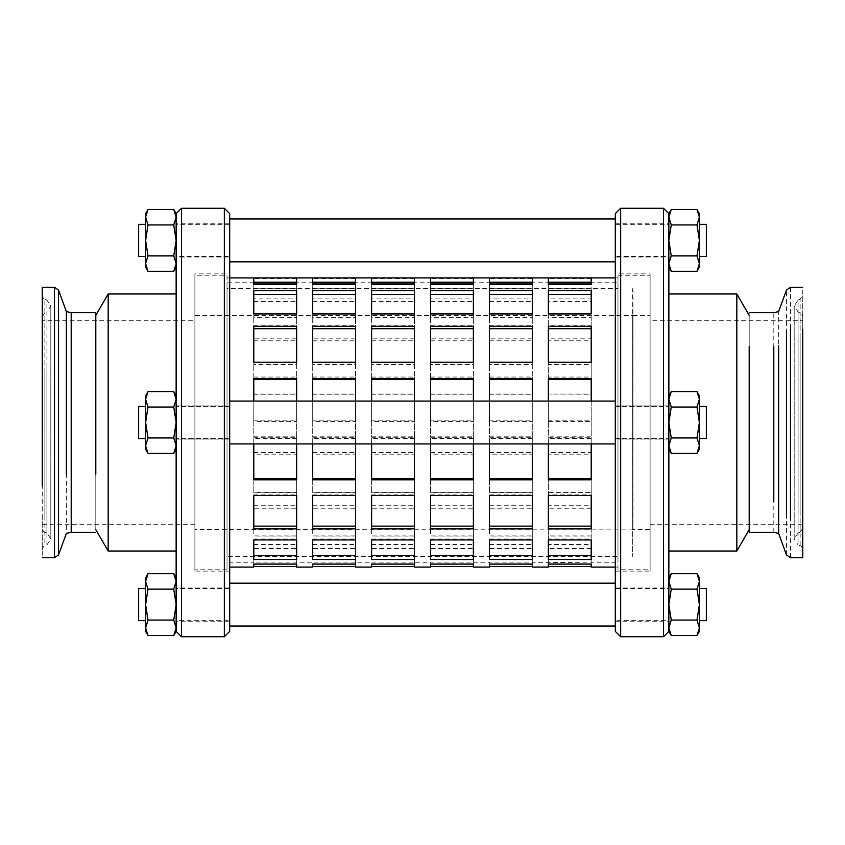 <?xml version="1.0" encoding="UTF-8"?>
<svg xmlns="http://www.w3.org/2000/svg" width="845" height="845" viewBox="0 0 845 845"><rect width="100%" height="100%" fill="white"/><g stroke="black" fill="none" stroke-linecap="round" stroke-linejoin="round"><path stroke-width="0.63" stroke-dasharray="4.22 3.17" d="M615.308 604.587C615.308 583.187 615.308 583.187 615.308 604.587C615.308 583.187 615.308 583.187 615.308 604.587C615.308 625.997 615.308 625.997 615.308 604.587C615.308 625.997 615.308 625.997 615.308 604.587M615.308 621.191L668.86 621.191L668.86 604.587C668.86 583.187 668.86 583.187 668.86 604.587C668.86 625.997 668.86 625.997 668.86 604.587L668.86 587.993L615.308 587.993M615.308 600.056L615.308 620.663L668.86 620.663L668.86 588.521L615.308 588.521L615.308 600.056M668.86 600.056L668.86 609.129L668.86 600.056M615.308 240.413C615.308 261.813 615.308 261.813 615.308 240.413C615.308 261.813 615.308 261.813 615.308 240.413C615.308 219.003 615.308 219.003 615.308 240.413C615.308 219.003 615.308 219.003 615.308 240.413M615.308 223.809L668.86 223.809L668.86 240.413C668.86 261.813 668.86 261.813 668.86 240.413C668.86 219.003 668.86 219.003 668.86 240.413L668.86 257.007L615.308 257.007M615.308 235.871L615.308 256.479L668.86 256.479L668.86 224.337L615.308 224.337L615.308 235.871M668.86 235.871L668.86 244.944L668.86 235.871M229.692 439.104L229.692 405.896L229.692 439.104L229.692 405.896L176.14 405.896L176.14 439.104L176.14 405.896L176.14 439.104L176.14 405.896L229.692 405.896L229.692 439.104L176.14 439.104L176.14 405.896L176.14 439.104L176.14 405.896L176.14 439.104L229.692 439.104M229.692 424.866L229.692 406.434L229.692 424.866M176.14 424.866L176.14 406.434L176.14 424.866M229.692 417.958L229.692 427.042L229.692 417.958M176.14 417.958L176.14 427.042L176.14 417.958M145.615 627.782C145.615 632.514 145.615 632.514 145.615 627.782L148.002 620.05L145.615 604.587L145.615 627.782L148.002 635.514M145.615 581.402C145.615 576.67 145.615 576.67 145.615 581.402L145.615 604.587L148.002 589.134L145.615 581.402L148.002 573.67M145.615 620.663L145.615 588.521M173.753 573.67L176.14 581.402C176.14 576.67 176.14 576.67 176.14 581.402C176.14 576.67 176.14 576.67 176.14 581.402L173.753 589.134L176.14 604.587L176.14 581.402L176.14 627.782L176.14 604.587L173.753 620.05L176.14 627.782L176.14 631.373L176.14 627.782L173.753 635.514M148.002 589.134L173.753 589.134M148.002 620.05L173.753 620.05M176.14 631.373L176.14 399.305C176.14 394.573 176.14 394.573 176.14 399.305C176.14 394.573 176.14 394.573 176.14 399.305L176.14 445.695C176.14 450.427 176.14 450.427 176.14 445.695C176.14 450.427 176.14 450.427 176.14 445.695L176.14 422.5L176.14 445.695C176.14 450.427 176.14 450.427 176.14 445.695C176.14 450.427 176.14 450.427 176.14 445.695L176.14 399.305C176.14 394.573 176.14 394.573 176.14 399.305C176.14 394.573 176.14 394.573 176.14 399.305L176.14 263.598C176.14 268.33 176.14 268.33 176.14 263.598C176.14 268.33 176.14 268.33 176.14 263.598L176.14 213.627M176.14 293.965L176.14 551.035L176.14 293.965M173.753 453.416L148.002 453.416L145.615 445.695C145.615 450.427 145.615 450.427 145.615 445.695L148.002 437.963L145.615 422.5L145.615 445.695C145.615 450.427 145.615 450.427 145.615 445.695C145.615 450.427 145.615 450.427 145.615 445.695L145.615 422.5L148.002 407.036L145.615 399.305C145.615 394.573 145.615 394.573 145.615 399.305L145.615 422.5L145.615 399.305L148.002 391.584L145.615 399.305C145.615 394.573 145.615 394.573 145.615 399.305C145.615 394.573 145.615 394.573 145.615 399.305L145.615 445.695L148.002 453.416L145.615 445.695L148.002 437.963L173.753 437.963L176.14 445.695L173.753 453.416L176.14 445.695L173.753 453.416L176.14 449.276M145.615 417.958L145.615 438.566L145.615 417.958M145.615 399.305L148.002 391.584L173.753 391.584L176.14 399.305L173.753 407.036L176.14 422.5L173.753 407.036L148.002 407.036L145.615 399.305L148.002 407.036L145.615 422.5L148.002 407.036L173.753 407.036L176.14 399.305L173.753 391.584L176.14 399.305L173.753 407.036L176.14 422.5L173.753 437.963L176.14 445.695L173.753 437.963L176.14 422.5L173.753 437.963L148.002 437.963L145.615 422.5L148.002 437.963L145.615 445.695M145.615 263.598C145.615 268.33 145.615 268.33 145.615 263.598L148.002 255.866L145.615 240.413L145.615 263.598L148.002 271.329M145.615 217.218C145.615 212.486 145.615 212.486 145.615 217.218L145.615 240.413L148.002 224.95L145.615 217.218L148.002 209.486M145.615 256.479L145.615 224.337M173.753 209.486L176.14 217.218L173.753 224.95L176.14 240.413L173.753 255.866L176.14 263.598L173.753 271.329M148.002 224.95L173.753 224.95M148.002 255.866L173.753 255.866M145.615 424.866L145.615 420.134L145.615 424.866M148.002 407.036L173.753 407.036M148.002 437.963L173.753 437.963M668.86 213.627L668.86 445.695L671.247 453.416L668.86 445.695C668.86 450.427 668.86 450.427 668.86 445.695C668.86 450.427 668.86 450.427 668.86 445.695L668.86 422.5L671.247 407.036L696.998 407.036L699.385 422.5L696.998 437.963L699.385 445.695C699.385 450.427 699.385 450.427 699.385 445.695L696.998 453.416L699.385 445.695L696.998 437.963L699.385 445.695L699.385 422.5L696.998 437.963L699.385 422.5L699.385 399.305C699.385 394.573 699.385 394.573 699.385 399.305C699.385 394.573 699.385 394.573 699.385 399.305L699.385 445.695C699.385 450.427 699.385 450.427 699.385 445.695C699.385 450.427 699.385 450.427 699.385 445.695L699.385 399.305L696.998 391.584L699.385 399.305L696.998 407.036L699.385 422.5L696.998 407.036L699.385 399.305C699.385 394.573 699.385 394.573 699.385 399.305L696.998 407.036L671.247 407.036L668.86 399.305L671.247 391.584L668.86 399.305C668.86 394.573 668.86 394.573 668.86 399.305C668.86 394.573 668.86 394.573 668.86 399.305L668.86 422.5L671.247 407.036L668.86 422.5L668.86 399.305L671.247 407.036L668.86 399.305C668.86 394.573 668.86 394.573 668.86 399.305C668.86 394.573 668.86 394.573 668.86 399.305L668.86 422.5L671.247 437.963L668.86 445.695L668.86 422.5L668.86 445.695L671.247 437.963L668.86 422.5L668.86 399.305L671.247 391.584L668.86 395.724M699.385 424.866L699.385 406.434L699.385 424.866M699.385 445.695L696.998 453.416L671.247 453.416L668.86 445.695C668.86 450.427 668.86 450.427 668.86 445.695C668.86 450.427 668.86 450.427 668.86 445.695L671.247 437.963L696.998 437.963L671.247 437.963L668.86 422.5L668.86 581.402C668.86 576.67 668.86 576.67 668.86 581.402C668.86 576.67 668.86 576.67 668.86 581.402L668.86 631.373M699.385 399.305L696.998 391.584L671.247 391.584M671.247 271.329L668.86 263.598L671.247 255.866L668.86 240.413L671.247 224.95L668.86 217.218L668.86 263.598C668.86 268.33 668.86 268.33 668.86 263.598C668.86 268.33 668.86 268.33 668.86 263.598L668.86 217.218L671.247 209.486M668.86 293.965L668.86 551.035L668.86 293.965M699.385 217.218C699.385 212.486 699.385 212.486 699.385 217.218L696.998 224.95L699.385 240.413L699.385 217.218L696.998 209.486M699.385 263.598C699.385 268.33 699.385 268.33 699.385 263.598L699.385 240.413L696.998 255.866L699.385 263.598L696.998 271.329M699.385 224.337L699.385 256.479M696.998 255.866L671.247 255.866M696.998 224.95L671.247 224.95M699.385 417.958L699.385 427.042L699.385 417.958M696.998 437.963L671.247 437.963M696.998 407.036L671.247 407.036M699.385 581.402C699.385 576.67 699.385 576.67 699.385 581.402L696.998 589.134L699.385 604.587L699.385 581.402L696.998 573.67M699.385 627.782C699.385 632.514 699.385 632.514 699.385 627.782L699.385 604.587L696.998 620.05L699.385 627.782L696.998 635.514M699.385 588.521L699.385 620.663M671.247 635.514L668.86 627.782L671.247 620.05L668.86 604.587L671.247 589.134L668.86 581.402L671.247 573.67M696.998 620.05L671.247 620.05M696.998 589.134L671.247 589.134M749.198 498.465L749.198 312.713M749.198 315.386L749.198 529.614L749.198 315.386M778.646 499.268L778.646 311.551M802.75 516.073L802.75 287.268M802.75 514.341L802.75 549.715C801.916 546.821 801.049 545.5 800.141 545.764L798.092 544.898L798.092 300.102L794.184 306.017L794.184 538.983L798.092 544.898M800.141 337.208L800.141 511.5L800.141 299.236L802.75 295.285L802.75 510.517M802.75 495.677L802.75 316.738C801.916 313.844 801.049 312.534 800.141 312.798L798.092 311.932L794.184 306.017L794.184 538.983L798.092 533.068L798.092 311.932M802.75 498.856L802.75 528.262L800.141 532.202L800.141 312.798M802.75 492.91L802.75 320.741L650.111 320.741L650.111 524.259L650.111 320.741M95.802 370.765L95.802 532.287M95.802 315.386L95.802 529.614L95.802 315.386M66.354 370.226L66.354 533.448M42.25 358.787L42.25 557.732M42.25 534.705L42.25 549.715C43.084 546.821 43.951 545.5 44.859 545.764L46.908 544.898L46.908 300.102L50.816 306.017L46.908 311.932L46.908 520.024L46.908 370.406M44.859 364.417L44.859 299.236C43.951 299.5 43.084 298.179 42.25 295.285L42.25 482.442M42.25 472.334L42.25 316.738L44.859 312.798L46.908 311.932M42.25 515.777L42.25 528.262C43.084 531.156 43.951 532.466 44.859 532.202L44.859 312.798M42.25 470.443L42.25 320.741L194.889 320.741L194.889 524.259L194.889 320.741M138.654 600.056L138.654 609.129L138.654 600.056M706.346 600.056L706.346 609.129L706.346 600.056M229.692 583.166L229.692 626.018M615.308 626.018L615.308 583.166M138.654 417.958L138.654 427.042L138.654 417.958M706.346 417.958L706.346 427.042L706.346 417.958M615.308 443.688L615.308 401.079L229.692 401.079L229.692 443.688M138.654 235.871L138.654 244.944L138.654 235.871M706.346 235.871L706.346 244.944L706.346 235.871M229.692 218.982L229.692 261.834M615.308 261.834L615.308 218.982M145.615 406.434L138.654 406.434L138.654 438.566L145.615 438.566M699.385 438.566L706.346 438.566L706.346 406.434L699.385 406.434M650.111 529.572L650.111 315.428L650.111 529.614L632.979 529.614L632.979 315.428L632.979 529.572M632.979 315.428L650.111 315.428M650.111 273.886L650.111 571.114L650.111 273.886L615.308 273.886L615.308 571.114L615.308 273.886M650.111 569.731L650.111 275.269L650.111 569.784L617.98 569.784L617.98 275.269L617.98 569.731M617.98 275.269L650.111 275.269M663.505 636.729L663.505 208.271M620.663 208.271L620.663 636.729M615.308 213.627L615.308 631.373L615.308 213.627M615.308 571.114L650.111 571.114M650.111 524.259L802.75 524.259M736.829 293.965L736.829 551.035M194.889 273.886L194.889 571.114L194.889 273.886L229.692 273.886L229.692 571.114L229.692 273.886M194.889 275.227L194.889 569.773L194.889 275.227L227.02 275.216L227.02 569.773L227.02 275.227M194.889 315.396L194.889 529.614L194.889 315.396L632.704 315.386L632.704 529.614L632.979 315.122L632.979 529.878L632.979 315.122M181.495 208.271L181.495 636.729M224.337 636.729L224.337 208.271M229.692 213.627L229.692 631.373L229.692 213.627M229.692 571.114L194.889 571.114M194.889 524.259L42.25 524.259M108.171 551.035L108.171 293.965M296.648 401.079L296.648 420.863L253.796 420.863L253.796 421.56L296.648 421.56L296.648 378.571M296.648 420.863L296.648 421.56M253.796 378.571L253.796 421.56M253.796 420.863L253.796 401.079M355.555 401.079L355.555 420.863L312.713 420.863L312.713 421.56L355.555 421.56L355.555 378.571M355.555 420.863L355.555 421.56M312.713 378.571L312.713 421.56M312.713 420.863L312.713 401.079M414.462 401.079L414.462 420.863L371.62 420.863L371.62 421.56L414.462 421.56L414.462 378.571M414.462 420.863L414.462 421.56M371.62 378.571L371.62 421.56M371.62 420.863L371.62 401.079M473.38 401.079L473.38 420.863L430.538 420.863L430.538 421.56L473.38 421.56L473.38 378.571M473.38 420.863L473.38 421.56M430.538 378.571L430.538 421.56M430.538 420.863L430.538 401.079M532.287 401.079L532.287 420.863L489.445 420.863L489.445 421.56L532.287 421.56L532.287 378.571M532.287 420.863L532.287 421.56M489.445 378.571L489.445 421.56M489.445 420.863L489.445 401.079M253.796 362.199L253.796 364.565L296.648 364.565L296.648 326.328M296.648 362.199L296.648 364.565M253.796 326.328L253.796 364.565M312.713 362.199L312.713 364.565L355.555 364.565L355.555 326.328M355.555 362.199L355.555 364.565M312.713 326.328L312.713 364.565M371.62 362.199L371.62 364.565L414.462 364.565L414.462 326.328M414.462 362.199L414.462 364.565M371.62 326.328L371.62 364.565M430.538 362.199L430.538 364.565L473.38 364.565L473.38 326.328M473.38 362.199L473.38 364.565M430.538 326.328L430.538 364.565M489.445 362.199L489.445 364.565L532.287 364.565L532.287 326.328M532.287 362.199L532.287 364.565M489.445 326.328L489.445 364.565M253.796 313.949L253.796 317.593L296.648 317.593L296.648 290.722M296.648 313.949L296.648 317.593M253.796 290.722L253.796 317.593M312.713 313.949L312.713 317.593L355.555 317.593L355.555 290.722M355.555 313.949L355.555 317.593M312.713 290.722L312.713 317.593M371.62 313.949L371.62 317.593L414.462 317.593L414.462 290.722M414.462 313.949L414.462 317.593M371.62 290.722L371.62 317.593M430.538 313.949L430.538 317.593L473.38 317.593L473.38 290.722M473.38 313.949L473.38 317.593M430.538 290.722L430.538 317.593M489.445 313.949L489.445 317.593L532.287 317.593L532.287 290.722M532.287 313.949L532.287 317.593M489.445 290.722L489.445 317.593M253.796 284.48L253.796 288.758L296.648 288.758L296.648 277.899M296.648 284.48L296.648 288.758M253.796 277.899L253.796 288.758M312.713 284.48L312.713 288.758L355.555 288.758L355.555 277.899M355.555 284.48L355.555 288.758M312.713 277.899L312.713 288.758M371.62 284.48L371.62 288.758L414.462 288.758L414.462 277.899M414.462 284.48L414.462 288.758M371.62 277.899L371.62 288.758M430.538 284.48L430.538 288.758L473.38 288.758L473.38 277.899M473.38 284.48L473.38 288.758M430.538 277.899L430.538 288.758M489.445 284.48L489.445 288.758L532.287 288.758L532.287 277.899M532.287 284.48L532.287 288.758M489.445 277.899L489.445 288.758M253.796 278.871L253.796 294.261L253.796 290.078L296.648 290.078L296.648 278.871L253.796 278.871L253.796 290.078M296.648 278.871L296.648 294.261L253.796 294.261M296.648 290.078L296.648 294.261M312.713 278.871L312.713 294.261L312.713 290.078L355.555 290.078L355.555 278.871L312.713 278.871L312.713 290.078M355.555 278.871L355.555 294.261L312.713 294.261M355.555 290.078L355.555 294.261M371.62 278.871L371.62 294.261L371.62 290.078L414.462 290.078L414.462 278.871L371.62 278.871L371.62 290.078M414.462 278.871L414.462 294.261L371.62 294.261M414.462 290.078L414.462 294.261M430.538 278.871L430.538 294.261L430.538 290.078L473.38 290.078L473.38 278.871L430.538 278.871L430.538 290.078M473.38 278.871L473.38 294.261L430.538 294.261M473.38 290.078L473.38 294.261M489.445 278.871L489.445 294.261L489.445 290.078L532.287 290.078L532.287 278.871L489.445 278.871L489.445 290.078M532.287 278.871L532.287 294.261L489.445 294.261M532.287 290.078L532.287 294.261M253.796 301.454L296.648 301.454L296.648 328.515L253.796 328.515L253.796 298.095L253.796 328.515M253.796 325.156L296.648 325.156L296.648 298.095L253.796 298.095M296.648 298.095L296.648 301.454M296.648 325.156L296.648 328.515M312.713 301.454L355.555 301.454L355.555 328.515L312.713 328.515L312.713 298.095L312.713 328.515M312.713 325.156L355.555 325.156L355.555 298.095L312.713 298.095M355.555 298.095L355.555 301.454M355.555 325.156L355.555 328.515M371.62 301.454L414.462 301.454L414.462 328.515L371.62 328.515L371.62 298.095L371.62 328.515M371.62 325.156L414.462 325.156L414.462 298.095L371.62 298.095M414.462 298.095L414.462 301.454M414.462 325.156L414.462 328.515M430.538 301.454L473.38 301.454L473.38 328.515L430.538 328.515L430.538 298.095L430.538 328.515M430.538 325.156L473.38 325.156L473.38 298.095L430.538 298.095M473.38 298.095L473.38 301.454M473.38 325.156L473.38 328.515M489.445 301.454L532.287 301.454L532.287 328.515L489.445 328.515L489.445 298.095L489.445 328.515M489.445 325.156L532.287 325.156L532.287 298.095L489.445 298.095M532.287 298.095L532.287 301.454M532.287 325.156L532.287 328.515M253.796 340.788L296.648 340.788L296.648 379.025L253.796 379.025L253.796 338.834L253.796 379.025M253.796 377.06L296.648 377.06L296.648 338.834L253.796 338.834M296.648 338.834L296.648 340.788M296.648 377.06L296.648 379.025M312.713 340.788L355.555 340.788L355.555 379.025L312.713 379.025L312.713 338.834L312.713 379.025M312.713 377.06L355.555 377.06L355.555 338.834L312.713 338.834M355.555 338.834L355.555 340.788M355.555 377.06L355.555 379.025M371.62 340.788L414.462 340.788L414.462 379.025L371.62 379.025L371.62 338.834L371.62 379.025M371.62 377.06L414.462 377.06L414.462 338.834L371.62 338.834M414.462 338.834L414.462 340.788M414.462 377.06L414.462 379.025M430.538 340.788L473.38 340.788L473.38 379.025L430.538 379.025L430.538 338.834L430.538 379.025M430.538 377.06L473.38 377.06L473.38 338.834L430.538 338.834M473.38 338.834L473.38 340.788M473.38 377.06L473.38 379.025M489.445 340.788L532.287 340.788L532.287 379.025L489.445 379.025L489.445 338.834L489.445 379.025M489.445 377.06L532.287 377.06L532.287 338.834L489.445 338.834M532.287 338.834L532.287 340.788M532.287 377.06L532.287 379.025M253.796 394.245L296.648 394.245L296.648 437.045L253.796 437.045L253.796 394.034L253.796 437.045M253.796 436.833L296.648 436.833L296.648 394.034L253.796 394.034M312.713 394.245L355.555 394.245L355.555 437.045L312.713 437.045L312.713 394.034L312.713 437.045M312.713 436.833L355.555 436.833L355.555 394.034L312.713 394.034M371.62 394.245L414.462 394.245L414.462 437.045L371.62 437.045L371.62 394.034L371.62 437.045M371.62 436.833L414.462 436.833L414.462 394.034L371.62 394.034M430.538 394.245L473.38 394.245L473.38 437.045L430.538 437.045L430.538 394.034L430.538 437.045M430.538 436.833L473.38 436.833L473.38 394.034L430.538 394.034M489.445 394.245L532.287 394.245L532.287 437.045L489.445 437.045L489.445 394.034L489.445 437.045M489.445 436.833L532.287 436.833L532.287 394.034L489.445 394.034M253.796 452.593L296.648 452.593L296.648 492.55L253.796 492.55L253.796 452.593L253.796 492.55M253.796 494.114L296.648 494.114L296.648 454.156L253.796 454.156M296.648 454.156L296.648 452.593M296.648 494.114L296.648 492.55M312.713 452.593L355.555 452.593L355.555 492.55L312.713 492.55L312.713 452.593L312.713 492.55M312.713 494.114L355.555 494.114L355.555 454.156L312.713 454.156M355.555 454.156L355.555 452.593M355.555 494.114L355.555 492.55M371.62 452.593L414.462 452.593L414.462 492.55L371.62 492.55L371.62 452.593L371.62 492.55M371.62 494.114L414.462 494.114L414.462 454.156L371.62 454.156M414.462 454.156L414.462 452.593M414.462 494.114L414.462 492.55M430.538 452.593L473.38 452.593L473.38 492.55L430.538 492.55L430.538 452.593L430.538 492.55M430.538 494.114L473.38 494.114L473.38 454.156L430.538 454.156M473.38 454.156L473.38 452.593M473.38 494.114L473.38 492.55M489.445 452.593L532.287 452.593L532.287 492.55L489.445 492.55L489.445 452.593L489.445 492.55M489.445 494.114L532.287 494.114L532.287 454.156L489.445 454.156M532.287 454.156L532.287 452.593M532.287 494.114L532.287 492.55M253.796 505.743L296.648 505.743L296.648 535.941L253.796 535.941L253.796 505.743L253.796 535.941M253.796 539.015L296.648 539.015L296.648 508.806L253.796 508.806M296.648 508.806L296.648 505.743M296.648 539.015L296.648 535.941M312.713 505.743L355.555 505.743L355.555 535.941L312.713 535.941L312.713 505.743L312.713 535.941M312.713 539.015L355.555 539.015L355.555 508.806L312.713 508.806M355.555 508.806L355.555 505.743M355.555 539.015L355.555 535.941M371.62 505.743L414.462 505.743L414.462 535.941L371.62 535.941L371.62 505.743L371.62 535.941M371.62 539.015L414.462 539.015L414.462 508.806L371.62 508.806M414.462 508.806L414.462 505.743M414.462 539.015L414.462 535.941M430.538 505.743L473.38 505.743L473.38 535.941L430.538 535.941L430.538 505.743L430.538 535.941M430.538 539.015L473.38 539.015L473.38 508.806L430.538 508.806M473.38 508.806L473.38 505.743M473.38 539.015L473.38 535.941M489.445 505.743L532.287 505.743L532.287 535.941L489.445 535.941L489.445 505.743L489.445 535.941M489.445 539.015L532.287 539.015L532.287 508.806L489.445 508.806M532.287 508.806L532.287 505.743M532.287 539.015L532.287 535.941M253.796 544.486L296.648 544.486L296.648 559.728L253.796 559.728L253.796 544.486L253.796 559.728M253.796 563.773L296.648 563.773L296.648 548.542L253.796 548.542M296.648 548.542L296.648 544.486M296.648 563.773L296.648 559.728M312.713 544.486L355.555 544.486L355.555 559.728L312.713 559.728L312.713 544.486L312.713 559.728M312.713 563.773L355.555 563.773L355.555 548.542L312.713 548.542M355.555 548.542L355.555 544.486M355.555 563.773L355.555 559.728M371.62 544.486L414.462 544.486L414.462 559.728L371.62 559.728L371.62 544.486L371.62 559.728M371.62 563.773L414.462 563.773L414.462 548.542L371.62 548.542M414.462 548.542L414.462 544.486M414.462 563.773L414.462 559.728M430.538 544.486L473.38 544.486L473.38 559.728L430.538 559.728L430.538 544.486L430.538 559.728M430.538 563.773L473.38 563.773L473.38 548.542L430.538 548.542M473.38 548.542L473.38 544.486M473.38 563.773L473.38 559.728M489.445 544.486L532.287 544.486L532.287 559.728L489.445 559.728L489.445 544.486L489.445 559.728M489.445 563.773L532.287 563.773L532.287 548.542L489.445 548.542M532.287 548.542L532.287 544.486M532.287 563.773L532.287 559.728M253.796 567.101L253.796 562.147L296.648 562.147L296.648 562.823L312.713 562.823L312.713 562.147L355.555 562.147L355.555 562.823L371.62 562.823L371.62 562.147L414.462 562.147L414.462 562.823L430.538 562.823L430.538 562.147L473.38 562.147L473.38 562.823L489.445 562.823L489.445 562.147L532.287 562.147L532.287 562.823L591.204 562.147L591.204 562.823L617.98 562.823L617.98 282.177L227.02 282.177L227.02 558.144L227.02 286.856M296.648 567.101L296.648 559.781L253.796 559.781L253.796 562.823L227.02 562.823L227.02 558.144M253.796 564.101L253.796 559.781M296.648 564.101L296.648 559.781M312.713 567.101L312.713 564.101M355.555 567.101L355.555 559.781L312.713 559.781M355.555 564.101L355.555 559.781M371.62 567.101L371.62 564.101M414.462 567.101L414.462 559.781L371.62 559.781M414.462 564.101L414.462 559.781M430.538 567.101L430.538 564.101M473.38 567.101L473.38 559.781L430.538 559.781M473.38 564.101L473.38 559.781M489.445 567.101L489.445 564.101M532.287 567.101L532.287 559.781L489.445 559.781M532.287 564.101L532.287 559.781M253.796 559.506L253.796 539.944M296.648 559.506L296.648 536.089L253.796 536.089M296.648 539.944L296.648 536.089M312.713 559.506L312.713 539.944M355.555 559.506L355.555 536.089L312.713 536.089M355.555 539.944L355.555 536.089M371.62 559.506L371.62 539.944M414.462 559.506L414.462 536.089L371.62 536.089M414.462 539.944L414.462 536.089M430.538 559.506L430.538 539.944M473.38 559.506L473.38 536.089L430.538 536.089M473.38 539.944L473.38 536.089M489.445 559.506L489.445 539.944M532.287 559.506L532.287 536.089L489.445 536.089M532.287 539.944L532.287 536.089M253.796 528.864L253.796 495.487M296.648 528.864L296.648 492.772L253.796 492.772M296.648 495.487L296.648 492.772M312.713 528.864L312.713 495.487M355.555 528.864L355.555 492.772L312.713 492.772M355.555 495.487L355.555 492.772M371.62 528.864L371.62 495.487M414.462 528.864L414.462 492.772L371.62 492.772M414.462 495.487L414.462 492.772M430.538 528.864L430.538 495.487M473.38 528.864L473.38 492.772L430.538 492.772M473.38 495.487L473.38 492.772M489.445 528.864L489.445 495.487M532.287 528.864L532.287 492.772L489.445 492.772M532.287 495.487L532.287 492.772M591.204 378.571L591.204 421.56L548.352 421.56L548.352 378.571M548.352 326.328L548.352 364.565L591.204 364.565L591.204 326.328M548.352 508.806L548.352 539.015L591.204 539.015L591.204 508.806L548.352 508.806L548.352 505.743L591.204 505.743L591.204 535.941L548.352 535.941L548.352 505.743M591.204 508.806L591.204 505.743M548.352 454.156L548.352 494.114L591.204 494.114L591.204 454.156L548.352 454.156L548.352 452.593L591.204 452.593L591.204 492.55L548.352 492.55L548.352 452.593M591.204 454.156L591.204 452.593M548.352 394.034L548.352 436.833L591.204 436.833L591.204 394.034L548.352 394.034L591.204 394.245L591.204 437.045L548.352 437.045L548.352 394.245M548.352 338.834L548.352 377.06L591.204 377.06L591.204 338.834L548.352 338.834L548.352 340.788L591.204 340.788L591.204 379.025L548.352 379.025L548.352 340.788M591.204 338.834L591.204 340.788M548.352 298.095L548.352 325.156L591.204 325.156L591.204 298.095L548.352 298.095L548.352 301.454L591.204 301.454L591.204 328.515L548.352 328.515L548.352 301.454M591.204 298.095L591.204 301.454M591.204 278.871L548.352 278.871L548.352 294.261L548.352 290.078L591.204 290.078L591.204 278.871L591.204 294.261L548.352 294.261M591.204 284.48L591.204 277.899M548.352 284.48L548.352 288.758L591.204 288.758M591.204 313.949L591.204 290.722M548.352 313.949L548.352 317.593L591.204 317.593M591.204 528.864L591.204 492.772L548.352 492.772L548.352 528.864M591.204 559.506L591.204 536.089L548.352 536.089L548.352 559.506M591.204 567.101L591.204 559.781L548.352 559.781L548.352 567.101M591.204 548.542L548.352 548.542L548.352 563.773L591.204 563.773L591.204 544.486L591.204 559.728L548.352 559.728L548.352 544.486L591.204 544.486M591.204 563.773L591.204 559.728M591.204 539.015L591.204 535.941M591.204 494.114L591.204 492.55M591.204 377.06L591.204 379.025M591.204 325.156L591.204 328.515M591.204 290.078L591.204 294.261M591.204 495.487L591.204 492.772M591.204 539.944L591.204 536.089M591.204 564.101L591.204 559.781M591.204 362.199L591.204 364.565M548.352 548.542L548.352 544.486M548.352 495.487L548.352 492.772M548.352 539.944L548.352 536.089M548.352 564.101L548.352 559.781M548.352 563.773L548.352 559.728M548.352 539.015L548.352 535.941M548.352 494.114L548.352 492.55M548.352 377.06L548.352 379.025M548.352 325.156L548.352 328.515M548.352 278.871L548.352 290.078M548.352 277.899L548.352 288.758M548.352 290.722L548.352 317.593M548.352 362.199L548.352 364.565M591.204 401.079L591.204 420.863L548.352 420.863L548.352 401.079M548.352 420.863L548.352 421.56M591.204 420.863L591.204 421.56M617.98 282.716L617.98 562.284L617.98 277.899L615.308 277.899M615.308 567.101L617.98 567.101L617.98 562.284M227.02 282.716L227.02 562.284L227.02 277.899L229.692 277.899M227.02 562.284L227.02 567.101L229.692 567.101M253.796 443.921L253.796 438.397L296.648 438.397L296.648 443.921M312.713 443.921L312.713 438.397L355.555 438.397L355.555 443.921M371.62 443.921L371.62 438.397L414.462 438.397L414.462 443.921M430.538 443.921L430.538 438.397L473.38 438.397L473.38 443.921M489.445 443.921L489.445 438.397L532.287 438.397L532.287 443.921M548.352 443.921L548.352 438.397L591.204 438.397L591.204 443.921M253.796 479.823L253.796 438.397M296.648 479.823L296.648 437.287L253.796 437.287M296.648 438.397L296.648 437.287M312.713 479.823L312.713 438.397M355.555 479.823L355.555 437.287L312.713 437.287M355.555 438.397L355.555 437.287M371.62 479.823L371.62 438.397M414.462 479.823L414.462 437.287L371.62 437.287M414.462 438.397L414.462 437.287M430.538 479.823L430.538 438.397M473.38 479.823L473.38 437.287L430.538 437.287M473.38 438.397L473.38 437.287M489.445 479.823L489.445 438.397M532.287 479.823L532.287 437.287L489.445 437.287M532.287 438.397L532.287 437.287M548.352 479.823L548.352 438.397M591.204 479.823L591.204 437.287L548.352 437.287M591.204 438.397L591.204 437.287M617.98 286.856L617.98 558.144M227.02 288.62L227.02 556.39L227.02 288.62L617.98 288.61M617.98 556.348L617.98 288.62L617.98 556.39L617.98 288.62L617.98 556.39L227.02 556.39M632.979 529.878L194.889 529.614M229.692 604.587C229.692 583.187 229.692 583.187 229.692 604.587C229.692 583.187 229.692 583.187 229.692 604.587C229.692 625.997 229.692 625.997 229.692 604.587C229.692 625.997 229.692 625.997 229.692 604.587M229.692 621.191L176.14 621.191L176.14 604.587C176.14 583.187 176.14 583.187 176.14 604.587C176.14 625.997 176.14 625.997 176.14 604.587L176.14 587.993L229.692 587.993M229.692 600.056L229.692 620.663L176.14 620.663L176.14 588.521L229.692 588.521L229.692 600.056M229.692 240.413C229.692 261.813 229.692 261.813 229.692 240.413C229.692 261.813 229.692 261.813 229.692 240.413C229.692 219.003 229.692 219.003 229.692 240.413C229.692 219.003 229.692 219.003 229.692 240.413M229.692 223.809L176.14 223.809L176.14 240.413C176.14 261.813 176.14 261.813 176.14 240.413C176.14 219.003 176.14 219.003 176.14 240.413L176.14 257.007L229.692 257.007M229.692 235.871L229.692 256.479L176.14 256.479L176.14 224.337L229.692 224.337L229.692 235.871M615.308 405.896L615.308 439.104L615.308 405.896L615.308 439.104L668.86 439.104L668.86 405.896L668.86 439.104L668.86 405.896L668.86 439.104L615.308 439.104L615.308 405.896L668.86 405.896L668.86 439.104L668.86 405.896L668.86 439.104L668.86 405.896L615.308 405.896M615.308 424.866L615.308 406.434L615.308 424.866M668.86 424.866L668.86 406.434L668.86 424.866M615.308 417.958L615.308 427.042L615.308 417.958M668.86 417.958L668.86 427.042L668.86 417.958M632.979 288.874L632.704 556.38L632.704 288.652M773.798 532.287L773.798 312.713M790.487 287.268L790.487 557.732M786.463 554.911L786.463 290.088M800.141 511.5L800.141 545.764M798.092 337.81L798.092 510.866M800.141 346.598L800.141 501.698M798.092 345.996L798.092 502.331M71.202 370.765L71.202 519.337L71.202 370.765M54.513 541.782L54.513 358.787M58.537 360.107L58.537 539.29M44.859 531.23L44.859 545.764M46.908 364.829L46.908 530.459M44.859 370.807L44.859 519.263M44.859 532.202L46.908 533.068L46.908 520.024M229.692 406.434L176.14 406.434L229.692 406.434M229.692 438.566L176.14 438.566L229.692 438.566M148.002 453.416L145.615 449.276M148.002 391.584L145.615 395.724M173.753 391.584L176.14 395.724M696.998 391.584L699.385 395.724M696.998 453.416L699.385 449.276M671.247 453.416L668.86 449.276M800.141 299.236L798.092 300.102M800.141 532.202L798.092 533.068M44.859 299.236L46.908 300.102M46.908 544.898L50.816 538.983L50.816 306.017L50.816 538.983L46.908 533.068M229.692 443.921L615.308 443.921M227.02 569.784L194.889 569.784M615.308 406.434L668.86 406.434L615.308 406.434M615.308 438.566L668.86 438.566L615.308 438.566"/><path stroke-width="1.27" d="M145.615 627.782C145.615 632.514 145.615 632.514 145.615 627.782L145.615 581.402C145.615 576.67 145.615 576.67 145.615 581.402L148.002 589.134L145.615 604.587L148.002 620.05L145.615 627.782L148.002 635.514L173.753 635.514L176.14 627.782L173.753 620.05L176.14 604.587L173.753 589.134L176.14 581.402L173.753 573.67L176.14 577.811M173.753 573.67L148.002 573.67L145.615 581.402M148.002 589.134L173.753 589.134M148.002 620.05L173.753 620.05M229.692 213.627L229.692 631.373L229.692 213.627L224.337 208.271L224.337 636.729L181.495 636.729L181.495 208.271L176.14 213.627L176.14 631.373L173.753 635.514M145.615 445.695C145.615 450.427 145.615 450.427 145.615 445.695L145.615 399.305C145.615 394.573 145.615 394.573 145.615 399.305L148.002 407.036L145.615 422.5L148.002 437.963L145.615 445.695L148.002 453.416L173.753 453.416L176.14 445.695L173.753 437.963L176.14 422.5L173.753 407.036L176.14 399.305L173.753 391.584L176.14 395.724M173.753 391.584L148.002 391.584L145.615 399.305M148.002 407.036L173.753 407.036M148.002 437.963L173.753 437.963M145.615 263.598C145.615 268.33 145.615 268.33 145.615 263.598L145.615 217.218C145.615 212.486 145.615 212.486 145.615 217.218L148.002 224.95L145.615 240.413L148.002 255.866L145.615 263.598L148.002 271.329L173.753 271.329L176.14 263.598L173.753 255.866L176.14 240.413L173.753 224.95L176.14 217.218L173.753 209.486L176.14 213.627M173.753 209.486L148.002 209.486L145.615 217.218M148.002 224.95L173.753 224.95M148.002 255.866L173.753 255.866M668.86 631.373L668.86 213.627L663.505 208.271L663.505 636.729L668.86 631.373L671.247 635.514L668.86 627.782L671.247 620.05L668.86 604.587L671.247 589.134L668.86 581.402L671.247 573.67L668.86 577.811M699.385 217.218C699.385 212.486 699.385 212.486 699.385 217.218L699.385 263.598C699.385 268.33 699.385 268.33 699.385 263.598L696.998 255.866L699.385 240.413L696.998 224.95L699.385 217.218L696.998 209.486L671.247 209.486L668.86 217.218L671.247 224.95L668.86 240.413L671.247 255.866L668.86 263.598L671.247 271.329L668.86 267.189M671.247 271.329L696.998 271.329L699.385 263.598M696.998 255.866L671.247 255.866M696.998 224.95L671.247 224.95M699.385 399.305C699.385 394.573 699.385 394.573 699.385 399.305L699.385 445.695C699.385 450.427 699.385 450.427 699.385 445.695L696.998 437.963L699.385 422.5L696.998 407.036L699.385 399.305L696.998 391.584L671.247 391.584L668.86 399.305L671.247 407.036L668.86 422.5L671.247 437.963L668.86 445.695L671.247 453.416L668.86 449.276M671.247 453.416L696.998 453.416L699.385 445.695M696.998 437.963L671.247 437.963M696.998 407.036L671.247 407.036M699.385 581.402C699.385 576.67 699.385 576.67 699.385 581.402L699.385 627.782C699.385 632.514 699.385 632.514 699.385 627.782L696.998 620.05L699.385 604.587L696.998 589.134L699.385 581.402L696.998 573.67L671.247 573.67M671.247 635.514L696.998 635.514L699.385 627.782M696.998 620.05L671.247 620.05M696.998 589.134L671.247 589.134M749.198 346.534L749.198 532.287L773.798 532.287L778.646 533.448L778.646 345.732M802.75 328.927L802.75 557.732L790.487 557.732L786.463 554.911L778.646 533.448M95.802 474.235L95.802 312.713L71.202 312.713L66.354 311.551L66.354 474.774M42.25 486.213L42.25 287.268L54.513 287.268L54.513 557.732L58.537 554.911L58.537 290.088L66.354 311.551M145.615 620.663L138.654 620.663L138.654 588.521L145.615 588.521M699.385 588.521L706.346 588.521L706.346 620.663L699.385 620.663M145.615 438.566L138.654 438.566L138.654 406.434L145.615 406.434M699.385 406.434L706.346 406.434L706.346 438.566L699.385 438.566M145.615 256.479L138.654 256.479L138.654 224.337L145.615 224.337M699.385 224.337L706.346 224.337L706.346 256.479L699.385 256.479M615.308 631.373L620.663 636.729L620.663 208.271L663.505 208.271M620.663 636.729L663.505 636.729M615.308 213.627L615.308 631.373L615.308 213.627L620.663 208.271M668.86 551.035L736.829 551.035L736.829 293.965L749.198 315.386M736.829 551.035L749.198 529.614M176.14 293.965L108.171 293.965L108.171 551.035L95.802 529.614M176.14 551.035L108.171 551.035M253.796 401.079L253.796 378.571L296.648 378.571L296.648 401.079M296.648 379.257L253.796 379.257M312.713 401.079L312.713 378.571L355.555 378.571L355.555 401.079M355.555 379.257L312.713 379.257M371.62 401.079L371.62 378.571L414.462 378.571L414.462 401.079M414.462 379.257L371.62 379.257M430.538 401.079L430.538 378.571L473.38 378.571L473.38 401.079M473.38 379.257L430.538 379.257M489.445 401.079L489.445 378.571L532.287 378.571L532.287 401.079M532.287 379.257L489.445 379.257M296.648 362.199L253.796 362.199L253.796 326.328L296.648 326.328L296.648 362.199M296.648 328.705L253.796 328.705M355.555 362.199L312.713 362.199L312.713 326.328L355.555 326.328L355.555 362.199M355.555 328.705L312.713 328.705M414.462 362.199L371.62 362.199L371.62 326.328L414.462 326.328L414.462 362.199M414.462 328.705L371.62 328.705M473.38 362.199L430.538 362.199L430.538 326.328L473.38 326.328L473.38 362.199M473.38 328.705L430.538 328.705M532.287 362.199L489.445 362.199L489.445 326.328L532.287 326.328L532.287 362.199M532.287 328.705L489.445 328.705M296.648 313.949L253.796 313.949L253.796 290.722L296.648 290.722L296.648 313.949M296.648 294.366L253.796 294.366M355.555 313.949L312.713 313.949L312.713 290.722L355.555 290.722L355.555 313.949M355.555 294.366L312.713 294.366M414.462 313.949L371.62 313.949L371.62 290.722L414.462 290.722L414.462 313.949M414.462 294.366L371.62 294.366M473.38 313.949L430.538 313.949L430.538 290.722L473.38 290.722L473.38 313.949M473.38 294.366L430.538 294.366M532.287 313.949L489.445 313.949L489.445 290.722L532.287 290.722L532.287 313.949M532.287 294.366L489.445 294.366M296.648 284.48L253.796 284.48L253.796 277.899L296.648 277.899L296.648 284.48M296.648 282.177L253.796 282.177M355.555 284.48L312.713 284.48L312.713 277.899L355.555 277.899L355.555 284.48M355.555 282.177L312.713 282.177M414.462 284.48L371.62 284.48L371.62 277.899L414.462 277.899L414.462 284.48M414.462 282.177L371.62 282.177M473.38 284.48L430.538 284.48L430.538 277.899L473.38 277.899L473.38 284.48M473.38 282.177L430.538 282.177M532.287 284.48L489.445 284.48L489.445 277.899L532.287 277.899L532.287 284.48M532.287 282.177L489.445 282.177M253.796 283.054L296.648 283.054M312.713 283.054L355.555 283.054M371.62 283.054L414.462 283.054M430.538 283.054L473.38 283.054M489.445 283.054L532.287 283.054M296.648 566.467L253.796 566.467L253.796 564.101L296.648 564.101L296.648 566.467M355.555 566.467L312.713 566.467L312.713 564.101L355.555 564.101L355.555 566.467M414.462 566.467L371.62 566.467L371.62 564.101L414.462 564.101L414.462 566.467M473.38 566.467L430.538 566.467L430.538 564.101L473.38 564.101L473.38 566.467M532.287 566.467L489.445 566.467L489.445 564.101L532.287 564.101L532.287 566.467M253.796 555.651L296.648 555.651M296.648 559.506L253.796 559.506L253.796 539.944L296.648 539.944L296.648 559.506M312.713 555.651L355.555 555.651M355.555 559.506L312.713 559.506L312.713 539.944L355.555 539.944L355.555 559.506M371.62 555.651L414.462 555.651M414.462 559.506L371.62 559.506L371.62 539.944L414.462 539.944L414.462 559.506M430.538 555.651L473.38 555.651M473.38 559.506L430.538 559.506L430.538 539.944L473.38 539.944L473.38 559.506M489.445 555.651L532.287 555.651M532.287 559.506L489.445 559.506L489.445 539.944L532.287 539.944L532.287 559.506M253.796 526.139L296.648 526.139M296.648 528.864L253.796 528.864L253.796 495.487L296.648 495.487L296.648 528.864M312.713 526.139L355.555 526.139M355.555 528.864L312.713 528.864L312.713 495.487L355.555 495.487L355.555 528.864M371.62 526.139L414.462 526.139M414.462 528.864L371.62 528.864L371.62 495.487L414.462 495.487L414.462 528.864M430.538 526.139L473.38 526.139M473.38 528.864L430.538 528.864L430.538 495.487L473.38 495.487L473.38 528.864M489.445 526.139L532.287 526.139M532.287 528.864L489.445 528.864L489.445 495.487L532.287 495.487L532.287 528.864M591.204 379.257L548.352 379.257M548.352 401.079L548.352 378.571L591.204 378.571L591.204 401.079M548.352 326.328L591.204 326.328L591.204 362.199L548.352 362.199L548.352 326.328M591.204 328.705L548.352 328.705M548.352 283.054L591.204 283.054M591.204 284.48L548.352 284.48L548.352 277.899L591.204 277.899L591.204 284.48M591.204 313.949L548.352 313.949L548.352 290.722L591.204 290.722L591.204 313.949M591.204 528.864L548.352 528.864L548.352 495.487L591.204 495.487L591.204 528.864M548.352 526.139L591.204 526.139M591.204 559.506L548.352 559.506L548.352 539.944L591.204 539.944L591.204 559.506M548.352 555.651L591.204 555.651M591.204 566.467L548.352 566.467L548.352 564.101L591.204 564.101L591.204 566.467M591.204 294.366L548.352 294.366M591.204 282.177L548.352 282.177M296.648 443.921L296.648 479.823L253.796 479.823L253.796 443.921M355.555 443.921L355.555 479.823L312.713 479.823L312.713 443.921M414.462 443.921L414.462 479.823L371.62 479.823L371.62 443.921M473.38 443.921L473.38 479.823L430.538 479.823L430.538 443.921M532.287 443.921L532.287 479.823L489.445 479.823L489.445 443.921M591.204 443.921L591.204 479.823L548.352 479.823L548.352 443.921M253.796 478.714L296.648 478.714M312.713 478.714L355.555 478.714M371.62 478.714L414.462 478.714M430.538 478.714L473.38 478.714M489.445 478.714L532.287 478.714M548.352 478.714L591.204 478.714M773.798 346.534L773.798 501.761L773.798 346.534M790.487 520.129L790.487 328.927M786.463 330.881L786.463 518.091M58.537 554.911L66.354 533.448L71.202 532.287L71.202 312.713M148.002 635.514L145.615 631.373M148.002 573.67L145.615 577.811M148.002 453.416L145.615 449.276M148.002 391.584L145.615 395.724M173.753 453.416L176.14 449.276M148.002 271.329L145.615 267.189M148.002 209.486L145.615 213.627M173.753 271.329L176.14 267.189M696.998 209.486L699.385 213.627M696.998 271.329L699.385 267.189M671.247 209.486L668.86 213.627M696.998 391.584L699.385 395.724M696.998 453.416L699.385 449.276M671.247 391.584L668.86 395.724M696.998 573.67L699.385 577.811M696.998 635.514L699.385 631.373M749.198 312.713L773.798 312.713L778.646 311.551L786.463 290.088L790.487 287.268L802.75 287.268M71.202 532.287L95.802 532.287M54.513 287.268L58.537 290.088M42.25 557.732L54.513 557.732M229.692 626.018L615.308 626.018M229.692 583.166L615.308 583.166M229.692 443.921L615.308 443.921M229.692 401.079L615.308 401.079M229.692 261.834L615.308 261.834M229.692 218.982L615.308 218.982M668.86 293.965L736.829 293.965M181.495 636.729L176.14 631.373M224.337 208.271L181.495 208.271M229.692 631.373L224.337 636.729M108.171 293.965L95.802 315.386M615.308 567.101L591.204 567.101M615.308 277.899L229.692 277.899M229.692 567.101L253.796 567.101M296.648 567.101L312.713 567.101M355.555 567.101L371.62 567.101M414.462 567.101L430.538 567.101M473.38 567.101L489.445 567.101M532.287 567.101L548.352 567.101"/></g></svg>
